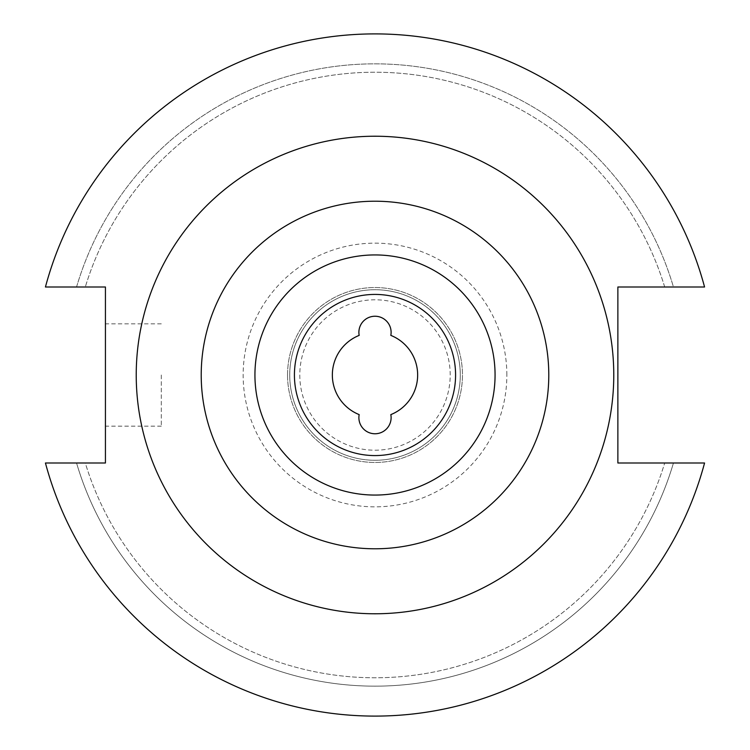 <?xml version="1.0" encoding="UTF-8"?>
<svg xmlns="http://www.w3.org/2000/svg" width="750" height="750" viewBox="0 0 750 750"><rect width="100%" height="100%" fill="white"/><g stroke="black" fill="none" stroke-linecap="round" stroke-linejoin="round"><path stroke-width="0.56" stroke-dasharray="3.75 2.81" d="M358.884 332.344A16.116 16.116 0 0 0 359.175 335.391A42.656 42.656 0 0 0 359.175 414.609A16.116 16.116 0 0 0 375 433.762A16.116 16.116 0 0 0 390.825 414.609A42.656 42.656 0 0 0 390.825 335.391A16.116 16.116 0 0 0 375 316.238A16.116 16.116 0 0 0 358.884 332.344M254.934 375A120.066 120.066 0 0 0 375 495.066A120.066 120.066 0 0 0 495.066 375A120.066 120.066 0 0 0 375 254.934A120.066 120.066 0 0 0 254.934 375A120.066 120.066 0 0 1 375 254.934A120.066 120.066 0 0 1 495.066 375M105.431 375L105.431 426.169L105.431 375M161.297 375L161.297 426.169L161.297 375M299.794 375A75.206 75.206 0 0 0 375 450.206A75.206 75.206 0 0 0 450.206 375A75.206 75.206 0 0 0 375 299.794A75.206 75.206 0 0 0 299.794 375A75.206 75.206 0 0 0 375 450.206A75.206 75.206 0 0 0 450.206 375A75.206 75.206 0 0 0 375 299.794A75.206 75.206 0 0 0 299.794 375M289.725 375A85.275 85.275 0 0 0 375 460.275A85.275 85.275 0 0 0 460.275 375A85.275 85.275 0 0 0 375 289.725A85.275 85.275 0 0 0 289.725 375A85.275 85.275 0 0 0 375 460.275A85.275 85.275 0 0 0 460.275 375A85.275 85.275 0 0 0 375 289.725A85.275 85.275 0 0 0 289.725 375M287.541 375A87.459 87.459 0 0 0 375 462.459A87.459 87.459 0 0 0 462.459 375A87.459 87.459 0 0 0 375 287.541A87.459 87.459 0 0 0 287.541 375A87.459 87.459 0 0 0 375 462.459A87.459 87.459 0 0 0 462.459 375A87.459 87.459 0 0 0 375 287.541A87.459 87.459 0 0 0 287.541 375M506.85 375A131.85 131.85 0 0 0 375 243.15A131.85 131.85 0 0 0 243.15 375A131.85 131.85 0 0 0 375 506.85A131.85 131.85 0 0 0 506.85 375M613.772 375A238.772 238.772 0 0 0 375 136.228A238.772 238.772 0 0 0 136.228 375A238.772 238.772 0 0 0 375 613.772A238.772 238.772 0 0 0 613.772 375A238.772 238.772 0 0 0 375 136.228A238.772 238.772 0 0 0 136.228 375A238.772 238.772 0 0 0 375 613.772A238.772 238.772 0 0 0 613.772 375A238.772 238.772 0 0 0 375 136.228A238.772 238.772 0 0 0 136.228 375A238.772 238.772 0 0 0 375 613.772A238.772 238.772 0 0 0 613.772 375M45.441 463.003A341.109 341.109 0 0 0 704.559 463.003L617.869 463.003L617.869 286.997L704.559 286.997A341.109 341.109 0 0 0 45.441 286.997L105.431 286.997L105.431 463.003L45.441 463.003A341.109 341.109 0 0 0 704.559 463.003A341.109 341.109 0 0 1 45.441 463.003L76.556 463.003A311.147 311.147 0 0 0 673.444 463.003A311.147 311.147 0 0 1 76.556 463.003L85.303 463.003A302.766 302.766 0 0 0 664.697 463.003A302.766 302.766 0 0 1 85.303 463.003L45.441 463.003M704.559 286.997A341.109 341.109 0 0 0 45.441 286.997L76.556 286.997L45.441 286.997A341.109 341.109 0 0 1 704.559 286.997L673.444 286.997A311.147 311.147 0 0 0 76.556 286.997L85.303 286.997L76.556 286.997A311.147 311.147 0 0 1 673.444 286.997L704.559 286.997M664.697 286.997A302.766 302.766 0 0 0 85.303 286.997A302.766 302.766 0 0 1 664.697 286.997L673.444 286.997L664.697 286.997M161.297 426.169L105.431 426.169M161.297 323.831L105.431 323.831"/><path stroke-width="1.12" d="M358.884 332.344A16.116 16.116 0 0 0 359.175 335.391A42.656 42.656 0 0 0 359.175 414.609A16.116 16.116 0 0 0 375 433.762A16.116 16.116 0 0 0 390.825 414.609A42.656 42.656 0 0 0 390.825 335.391A16.116 16.116 0 0 0 375 316.238A16.116 16.116 0 0 0 358.884 332.344M455.578 375A80.578 80.578 0 0 0 375 294.422A80.578 80.578 0 0 0 294.422 375A80.578 80.578 0 0 0 375 455.578A80.578 80.578 0 0 0 455.578 375M495.066 375A120.066 120.066 0 0 0 375 254.934A120.066 120.066 0 0 0 254.934 375A120.066 120.066 0 0 0 375 495.066A120.066 120.066 0 0 0 495.066 375M613.772 375A238.772 238.772 0 0 0 375 136.228A238.772 238.772 0 0 0 136.228 375A238.772 238.772 0 0 0 375 613.772A238.772 238.772 0 0 0 613.772 375M45.441 463.003A341.109 341.109 0 0 0 704.559 463.003L617.869 463.003L617.869 286.997L704.559 286.997A341.109 341.109 0 0 0 45.441 286.997L105.431 286.997L105.431 463.003L45.441 463.003M548.784 375A173.784 173.784 0 0 1 375 548.784A173.784 173.784 0 0 1 201.216 375A173.784 173.784 0 0 1 375 201.216A173.784 173.784 0 0 1 548.784 375"/></g></svg>
